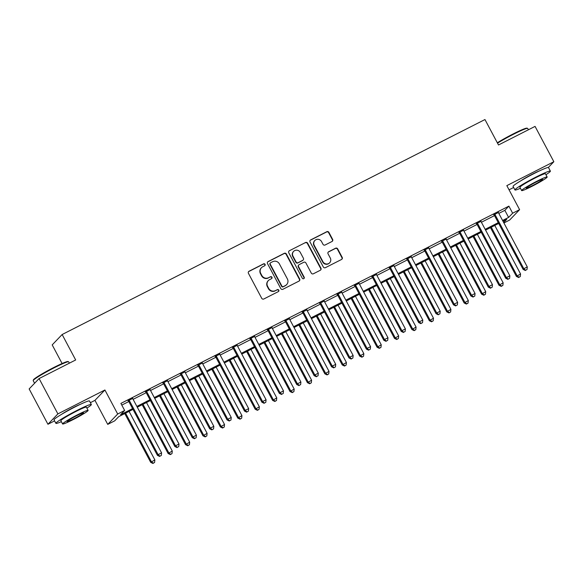 <?xml version="1.0" encoding="UTF-8"?>
<svg xmlns="http://www.w3.org/2000/svg" width="583" height="583" viewBox="0 0 583 583"><rect width="100%" height="100%" fill="white"/><g stroke="black" fill="none" stroke-linecap="round" stroke-linejoin="round"><path stroke-width="0.87" d="M265.068 264.332A1.1 1.071 43.8 0 0 263.596 263.844L249.065 271.233A1.574 1.53 43.8 0 0 248.438 273.318L261.716 298.292A1.574 1.53 43.8 0 0 263.822 298.984L278.353 291.595A1.1 1.071 43.8 0 0 278.791 290.137A1.1 1.071 43.8 0 0 277.319 289.649L275.438 290.611A5.043 4.89 43.8 0 1 268.705 288.396L267.597 286.311A5.043 4.89 43.8 0 1 269.608 279.651L271.489 278.689A1.1 1.071 43.8 0 0 271.933 277.231A1.1 1.071 43.8 0 0 270.461 276.75L268.581 277.705A5.043 4.89 43.8 0 1 261.84 275.489L260.732 273.412A5.043 4.89 43.8 0 1 262.751 266.744L264.631 265.79A1.1 1.071 43.8 0 0 265.068 264.332M264.762 265.71A1.1 1.071 43.8 0 0 263.327 264.128L248.803 271.518A1.574 1.53 43.8 0 0 248.54 271.678M278.485 291.515A1.1 1.071 43.8 0 0 277.049 289.933L275.438 290.611M271.62 278.616A1.1 1.071 43.8 0 0 270.191 277.027L268.581 277.705M539.479 170.885A12.527 0.969 152 0 0 532.512 174.113A12.527 0.969 152 0 0 520.859 180.781M80.439 404.281A12.527 0.969 152 0 0 73.473 407.502A12.527 0.969 152 0 0 61.82 414.178M332.011 241.486A1.574 1.53 43.8 0 0 332.638 239.409L328.914 232.398A1.574 1.53 43.8 0 0 326.808 231.706L310.673 239.912A1.574 1.53 43.8 0 0 310.039 241.996L323.317 266.97A1.574 1.53 43.8 0 0 325.423 267.663L341.565 259.457A1.574 1.53 43.8 0 0 342.192 257.373L337.695 248.912A1.574 1.53 43.8 0 0 335.589 248.22L328.681 251.732A1.574 1.53 43.8 0 0 328.054 253.809L330.284 258.007A4.219 4.088 43.8 0 1 329.665 262.787A4.219 4.088 43.8 0 1 322.967 261.731L314.222 245.29A4.219 4.088 43.8 0 1 314.842 240.509A4.219 4.088 43.8 0 1 321.539 241.566L322.997 244.306A1.574 1.53 43.8 0 0 325.103 244.998L332.011 241.486M498.815 213.407L504.849 210.339L508.886 206.134L512.639 213.203L519.606 209.661L509.659 220.031L503.894 222.961M39.097 378.556L57.892 413.894L47.937 424.264L29.15 388.927L39.097 378.556L75.673 359.966L62.141 334.525L484.961 119.544L498.494 144.985L535.063 126.394L553.85 161.724L506.831 185.634L519.606 209.661M90.38 402.685L94.956 400.353L104.911 389.983L57.892 413.894M104.911 389.983L117.686 414.01L124.645 410.468L120.615 414.673L132.567 408.596M508.886 206.134L120.892 403.407L124.645 410.468M286.384 254.02A1.574 1.53 43.8 0 0 284.278 253.328L268.144 261.534A1.574 1.53 43.8 0 0 267.517 263.618L280.795 288.592A1.574 1.53 43.8 0 0 282.901 289.285L299.035 281.079A1.574 1.53 43.8 0 0 299.662 278.995L286.384 254.02L286.115 254.305A1.574 1.53 43.8 0 0 284.008 253.612L267.874 261.818A1.574 1.53 43.8 0 0 267.619 261.978M289.408 250.726L305.543 242.521A1.574 1.53 43.8 0 1 307.649 243.213L320.927 268.187A1.574 1.53 43.8 0 1 320.3 270.264L313.392 273.777A1.574 1.53 43.8 0 1 311.286 273.084L305.9 262.955A1.574 1.53 43.8 0 0 303.794 262.263L299.217 264.595A1.574 1.53 43.8 0 0 298.583 266.679L304.195 277.224A1.1 1.071 43.8 0 1 304.034 278.47A1.1 1.071 43.8 0 1 302.278 278.193L288.782 252.803A1.574 1.53 43.8 0 1 289.408 250.726L305.543 242.521M548.319 167.489L553.85 161.724M121.796 405.098L128.814 401.534M133.113 399.34L146.224 392.68M150.531 390.486L163.641 383.825M167.948 381.632L181.051 374.971M185.358 372.777L198.468 366.117M202.775 363.923L215.885 357.262M220.192 355.069L233.295 348.408M237.602 346.215L250.712 339.554M255.019 337.36L268.129 330.699M272.429 328.506L285.539 321.845M289.846 319.652L302.956 312.991M307.263 310.797L320.366 304.137M324.673 301.943L337.783 295.282M342.09 293.089L355.2 286.428M359.5 284.242L372.61 277.574M376.917 275.387L390.027 268.719M394.334 266.533L407.444 259.865M411.744 257.679L424.854 251.011M429.161 248.824L442.271 242.156M446.578 239.97L459.681 233.302M463.988 231.116L477.098 224.448M481.405 222.261L494.515 215.593M132.713 398.437L128.173 400.74M150.13 389.582L145.59 391.885M167.547 380.728L163 383.031M184.957 371.874L180.417 374.184M202.374 363.02L197.834 365.33M219.784 354.165L215.244 356.475M237.201 345.311L232.661 347.621M254.618 336.457L250.078 338.767M272.028 327.602L267.488 329.912M289.445 318.748L284.905 321.058M306.862 309.894L302.315 312.204M324.272 301.039L319.732 303.349M341.689 292.185L337.149 294.495M359.099 283.331L354.559 285.641M376.516 274.476L371.976 276.787M393.933 265.622L389.386 267.932M411.343 256.768L406.803 259.078M428.76 247.913L424.22 250.224M446.177 239.059L441.63 241.369M463.587 230.205L459.047 232.515M481.004 221.351L476.464 223.661M498.414 212.496L493.874 214.806M62.141 334.525L52.193 344.896L62.097 363.515M509.054 189.81L513.63 187.486M132.99 409.39L118.735 416.641L114.698 420.839L107.731 424.38L117.686 414.01M94.956 400.353L107.731 424.38M47.937 424.264L54.591 420.882M502.575 220.469L508.609 217.408L512.639 213.203M136.874 406.409L149.984 399.741M154.291 397.555L167.394 390.887M171.701 388.701L184.811 382.033M189.118 379.846L202.228 373.178M206.535 370.992L219.638 364.324M223.945 362.138L237.055 355.47M241.362 353.283L254.472 346.623M258.772 344.429L271.882 337.768M276.189 335.575L289.299 328.914M293.606 326.72L306.709 320.06M311.016 317.866L324.126 311.205M328.433 309.012L341.543 302.351M345.843 300.158L358.953 293.497M363.26 291.303L376.37 284.642M380.677 282.449L393.787 275.788M398.087 273.595L411.197 266.934M415.504 264.74L428.614 258.08M432.921 255.886L446.024 249.225M450.331 247.032L463.441 240.371M467.748 238.177L480.858 231.517M485.158 229.323L498.268 222.662M503.676 222.546L506.722 219.368L502.998 221.263M498.691 223.449L485.581 230.117M481.274 232.304L468.171 238.972M463.864 241.158L450.754 247.826M446.447 250.012L433.337 256.68M429.037 258.867L415.927 265.535M411.62 267.721L398.51 274.389M394.203 276.575L381.093 283.243M376.793 285.43L363.683 292.098M359.376 294.284L346.266 300.952M341.959 303.138L328.856 309.806M324.549 311.992L311.439 318.661M307.132 320.847L294.021 327.515M289.722 329.701L276.612 336.369M272.305 338.555L259.195 345.223M254.888 347.41L241.777 354.078M237.478 356.264L224.368 362.932M220.061 365.118L206.95 371.786M202.644 373.973L189.541 380.641M185.234 382.827L172.123 389.495M167.817 391.681L154.706 398.349M150.407 400.536L137.297 407.204M504.849 210.339L508.609 217.408M261.468 267.692L261.206 267.976A5.043 4.89 43.8 0 0 260.463 273.689L260.732 273.412M268.311 277.989A5.043 4.89 43.8 0 1 261.57 275.774L260.463 273.689M268.333 280.598L268.063 280.875A5.043 4.89 43.8 0 0 267.327 286.596L267.597 286.311M275.169 290.888A5.043 4.89 43.8 0 1 268.435 288.672L267.327 286.596M299.29 280.911A1.574 1.53 43.8 0 0 299.392 279.279L286.115 254.305M270.68 262.714A1.1 1.071 43.8 0 0 270.242 264.172L281.895 286.093A1.1 1.071 43.8 0 0 283.367 286.574L285.349 285.568A5.043 4.89 43.8 0 0 287.368 278.9L279.403 263.917A5.043 4.89 43.8 0 0 272.662 261.701L270.68 262.714M270.403 262.918L270.133 263.203A1.1 1.071 43.8 0 0 269.973 264.449L270.242 264.172M286.632 284.621L286.362 284.898A5.043 4.89 43.8 0 1 285.08 285.845L283.098 286.858A1.1 1.071 43.8 0 1 281.625 286.37L269.973 264.449M320.555 270.104A1.574 1.53 43.8 0 0 320.657 268.464L307.379 243.49A1.574 1.53 43.8 0 0 305.273 242.798M298.817 264.893L298.547 265.17A1.574 1.53 43.8 0 0 298.314 266.956L303.925 277.501L304.195 277.224M303.881 278.601A1.1 1.071 43.8 0 0 303.925 277.501M300.311 252.446A4.219 4.088 43.8 0 0 293.613 251.39A4.219 4.088 43.8 0 0 293.001 256.17L296.077 261.964A1.574 1.53 43.8 0 0 298.183 262.656L302.766 260.324A1.574 1.53 43.8 0 0 303.393 258.24L300.311 252.446M293.613 251.39L293.344 251.674A4.219 4.088 43.8 0 0 292.732 256.447L293.001 256.17M303.16 260.025L302.898 260.31A1.574 1.53 43.8 0 1 302.497 260.601L297.913 262.933A1.574 1.53 43.8 0 1 295.807 262.241L292.732 256.447M314.842 240.509L314.572 240.786A4.219 4.088 43.8 0 0 313.953 245.567L314.222 245.29M329.665 262.787L329.395 263.064A4.219 4.088 43.8 0 1 322.698 262.007L313.953 245.567M341.82 259.289A1.574 1.53 43.8 0 0 341.922 257.65L337.426 249.189A1.574 1.53 43.8 0 0 335.32 248.496L328.411 252.009A1.574 1.53 43.8 0 0 328.156 252.177M332.266 241.326A1.574 1.53 43.8 0 0 332.368 239.686L328.644 232.683A1.574 1.53 43.8 0 0 326.538 231.99L310.404 240.196A1.574 1.53 43.8 0 0 310.149 240.356M124.762 413.573L150.706 462.363L154.859 459.892L129.069 411.379M125.585 413.15L151.376 461.663L153.198 463.179L152.928 463.456L154.59 462.465L153.198 463.179M154.859 459.892L154.59 462.465M152.928 463.456L150.706 462.363M129.397 400.659L128.719 401.359L157.432 455.352L158.102 454.653L129.397 400.659A1.603 1.56 43.8 0 0 129.011 400.186L128.843 400.04M159.924 456.168L161.316 455.461L159.924 456.168L158.102 454.653L161.586 452.882L132.873 398.889A1.603 1.56 43.8 0 1 132.698 398.313L132.669 398.094M128.719 401.359A1.603 1.56 43.8 0 0 128.34 400.885L127.91 400.521M157.432 455.352L159.655 456.453M161.316 455.461L161.586 452.882M142.179 404.719L168.123 453.508L172.276 451.038L146.486 402.525M143.003 404.296L168.793 452.809L170.615 454.325L170.345 454.602L172.007 453.61L170.615 454.325M172.276 451.038L172.007 453.61M170.345 454.602L168.123 453.508M159.589 395.864L185.532 444.654L189.686 442.184L163.896 393.671M160.412 395.442L186.21 443.955L188.025 445.47L187.755 445.747L189.417 444.756L188.025 445.47M189.686 442.184L189.417 444.756M187.755 445.747L185.532 444.654M177.006 387.01L202.95 435.8L207.103 433.329L181.313 384.816M177.83 386.587L203.62 435.1L205.442 436.616L205.172 436.893L206.834 435.909L205.442 436.616M207.103 433.329L206.834 435.909M205.172 436.893L202.95 435.8M146.807 391.805L146.136 392.505L174.842 446.498L175.512 445.798L146.807 391.805A1.603 1.56 43.8 0 0 146.428 391.331L146.26 391.186M177.334 447.314L178.726 446.607L177.334 447.314L175.512 445.798L178.996 444.027L150.29 390.034A1.603 1.56 43.8 0 1 150.108 389.459L150.086 389.24M146.136 392.505A1.603 1.56 43.8 0 0 145.757 392.031L145.327 391.667M174.842 446.498L177.064 447.598M178.726 446.607L178.996 444.027M164.224 382.951L163.553 383.65L192.259 437.644L192.929 436.944L164.224 382.951A1.603 1.56 43.8 0 0 163.838 382.477L163.677 382.331M194.751 438.46L196.143 437.753L194.751 438.46L192.929 436.944L196.413 435.173L167.707 381.18A1.603 1.56 43.8 0 1 167.525 380.604L167.503 380.386M163.553 383.65A1.603 1.56 43.8 0 0 163.167 383.177L162.737 382.812M192.259 437.644L194.482 438.744M196.143 437.753L196.413 435.173M181.634 374.097L180.963 374.803L209.669 428.789L210.346 428.09L181.634 374.097A1.603 1.56 43.8 0 0 181.255 373.623L181.087 373.477M212.161 429.605L213.56 428.899L212.161 429.605L210.346 428.09L213.83 426.319L185.117 372.326A1.603 1.56 43.8 0 1 184.942 371.75L184.913 371.531M180.963 374.803A1.603 1.56 43.8 0 0 180.584 374.322L180.154 373.958M209.669 428.789L211.899 429.89M213.56 428.899L213.83 426.319M194.423 378.156L220.359 426.945L224.521 424.475L198.73 375.962M195.247 377.733L221.037 426.246L222.859 427.762L222.589 428.039L224.251 427.055L222.859 427.762M224.521 424.475L224.251 427.055M222.589 428.039L220.359 426.945M199.051 365.242L198.38 365.949L227.086 419.935L227.756 419.235L199.051 365.242A1.603 1.56 43.8 0 0 198.672 364.769L198.504 364.623M229.578 420.751L230.97 420.044L229.578 420.751L227.756 419.235L231.24 417.464L202.534 363.471A1.603 1.56 43.8 0 1 202.352 362.896L202.33 362.677M198.38 365.949A1.603 1.56 43.8 0 0 197.994 365.468L197.571 365.104M227.086 419.935L229.308 421.035M230.97 420.044L231.24 417.464M33.209 380.531L33.406 379.89A19.589 1.516 -28 0 1 53.986 367.407A19.589 1.516 -28 0 1 67.89 361.547L68.539 361.744A20.07 1.56 152 0 0 54.292 367.742A20.07 1.56 152 0 0 33.209 380.531A20.07 1.56 152 0 0 33.209 380.67L34.586 383.257M86.896 408.1A20.07 1.56 152 0 0 91.349 404.507A20.07 1.56 152 0 0 76.992 410.432A20.07 1.56 152 0 0 55.91 423.353A20.07 1.56 152 0 0 61.375 421.669M91.349 404.507L89.469 400.973A20.07 1.56 152 0 0 75.112 406.898A20.07 1.56 152 0 0 54.03 419.818L55.91 423.353M62.6 423.965L60.865 420.715A14.451 1.122 -28 0 1 76.045 411.409A14.451 1.122 -28 0 1 86.386 407.145L88.113 410.396A14.451 1.122 152 0 0 77.779 414.659A14.451 1.122 152 0 0 62.6 423.965A14.451 1.122 152 0 0 72.933 419.702A14.451 1.122 152 0 0 88.113 410.396M73.793 418.805A9.313 0.721 152 0 0 83.58 412.808A9.313 0.721 152 0 0 76.912 415.555A9.313 0.721 152 0 0 67.132 421.553A9.313 0.721 152 0 0 73.793 418.805M69.37 363.165L68.656 361.824A20.07 1.56 152 0 0 68.539 361.744M497.321 142.784A19.589 1.516 -28 0 1 513.033 134.01A19.589 1.516 -28 0 1 526.937 128.158L527.586 128.347A20.07 1.56 152 0 0 513.339 134.345A20.07 1.56 152 0 0 497.525 143.163M545.936 174.703A20.07 1.56 152 0 0 550.388 171.111A20.07 1.56 152 0 0 536.032 177.035A20.07 1.56 152 0 0 514.949 189.956A20.07 1.56 152 0 0 520.415 188.273M550.388 171.111L548.516 167.583A20.07 1.56 152 0 0 534.152 173.501A20.07 1.56 152 0 0 513.069 186.422L514.949 189.956M521.639 190.568L519.912 187.318A14.451 1.122 -28 0 1 535.092 178.012A14.451 1.122 -28 0 1 545.426 173.749L547.16 177.006A14.451 1.122 152 0 0 536.819 181.262A14.451 1.122 152 0 0 521.639 190.568A14.451 1.122 152 0 0 531.98 186.312A14.451 1.122 152 0 0 547.16 177.006M532.84 185.416A9.313 0.721 152 0 0 542.62 179.418A9.313 0.721 152 0 0 535.959 182.158A9.313 0.721 152 0 0 526.179 188.156A9.313 0.721 152 0 0 532.84 185.416M528.409 129.776L527.695 128.428A20.07 1.56 152 0 0 527.586 128.347M211.833 369.301L237.777 418.091L241.93 415.621L216.14 367.108M212.657 368.879L238.447 417.392L240.269 418.907L239.999 419.184L241.661 418.2L240.269 418.907M241.93 415.621L241.661 418.2M239.999 419.184L237.777 418.091M216.468 356.388L215.79 357.095L244.503 411.081L245.173 410.381L216.468 356.388A1.603 1.56 43.8 0 0 216.082 355.914L215.921 355.768M246.995 411.897L248.387 411.19L246.995 411.897L245.173 410.381L248.657 408.61L219.951 354.617A1.603 1.56 43.8 0 1 219.769 354.041L219.747 353.823M215.79 357.095A1.603 1.56 43.8 0 0 215.411 356.614L214.981 356.249M244.503 411.081L246.726 412.181M248.387 411.19L248.657 408.61M229.25 360.447L255.194 409.237L259.348 406.766L233.557 358.261M230.074 360.024L255.864 408.537L257.686 410.053L257.416 410.33L259.078 409.346L257.686 410.053M259.348 406.766L259.078 409.346M257.416 410.33L255.194 409.237M233.878 347.534L233.207 348.24L261.913 402.226L262.59 401.527L233.878 347.534A1.603 1.56 43.8 0 0 233.499 347.06L233.331 346.914M264.405 403.042L265.804 402.336L264.405 403.042L262.59 401.527L266.074 399.756L237.361 345.763A1.603 1.56 43.8 0 1 237.186 345.187L237.157 344.968M233.207 348.24A1.603 1.56 43.8 0 0 232.828 347.76L232.398 347.395M261.913 402.226L264.135 403.327M265.804 402.336L266.074 399.756M246.667 351.593L272.604 400.383L276.765 397.912L250.967 349.406M247.484 351.177L273.281 399.683L275.096 401.199L274.826 401.476L276.495 400.492L275.096 401.199M276.765 397.912L276.495 400.492M274.826 401.476L272.604 400.383M251.295 338.679L250.624 339.386L279.33 393.372L280 392.672L251.295 338.679A1.603 1.56 43.8 0 0 250.916 338.206L250.748 338.06M281.822 394.188L283.214 393.481L281.822 394.188L280 392.672L283.484 390.901L254.778 336.908A1.603 1.56 43.8 0 1 254.596 336.333L254.574 336.114M250.624 339.386A1.603 1.56 43.8 0 0 250.238 338.905L249.816 338.541M279.33 393.372L281.553 394.472M283.214 393.481L283.484 390.901M264.077 342.738L290.021 391.528L294.175 389.058L268.384 340.552M264.901 342.323L290.691 390.829L292.513 392.344L292.243 392.621L293.905 391.638L292.513 392.344M294.175 389.058L293.905 391.638M292.243 392.621L290.021 391.528M268.712 329.825L268.034 330.532L296.747 384.518L297.417 383.818L268.712 329.825A1.603 1.56 43.8 0 0 268.326 329.351L268.158 329.206M299.239 385.334L300.631 384.627L299.239 385.334L297.417 383.818L300.901 382.047L272.188 328.054A1.603 1.56 43.8 0 1 272.013 327.478L271.984 327.267M268.034 330.532A1.603 1.56 43.8 0 0 267.655 330.051L267.225 329.686M296.747 384.518L298.97 385.618M300.631 384.627L300.901 382.047M281.494 333.884L307.438 382.674L311.592 380.203L285.801 331.698M282.318 333.469L308.108 381.974L309.93 383.49L309.66 383.767L311.322 382.783L309.93 383.49M311.592 380.203L311.322 382.783M309.66 383.767L307.438 382.674M286.122 320.971L285.451 321.678L314.157 375.663L314.827 374.964L286.122 320.971A1.603 1.56 43.8 0 0 285.743 320.497L285.575 320.351M316.649 376.48L318.041 375.773L316.649 376.48L314.827 374.964L318.311 373.193L289.605 319.2A1.603 1.56 43.8 0 1 289.423 318.624L289.401 318.413M285.451 321.678A1.603 1.56 43.8 0 0 285.072 321.197L284.642 320.832M314.157 375.663L316.38 376.764M318.041 375.773L318.311 373.193M298.904 325.03L324.848 373.82L329.001 371.349L303.211 322.844M299.728 324.614L325.518 373.12L327.34 374.636L327.07 374.913L328.732 373.929L327.34 374.636M329.001 371.349L328.732 373.929M327.07 374.913L324.848 373.82M303.539 312.124L302.861 312.823L331.574 366.809L332.244 366.109L303.539 312.124A1.603 1.56 43.8 0 0 303.153 311.643L302.992 311.504M334.066 367.625L335.458 366.918L334.066 367.625L332.244 366.109L335.728 364.339L307.022 310.353A1.603 1.56 43.8 0 1 306.84 309.77L306.818 309.558M302.861 312.823A1.603 1.56 43.8 0 0 302.482 312.342L302.052 311.978M331.574 366.809L333.797 367.909M335.458 366.918L335.728 364.339M316.321 316.175L342.265 364.965L346.419 362.495L320.628 313.989M317.145 315.76L342.935 364.266L344.757 365.781L344.487 366.058L346.149 365.075L344.757 365.781M346.419 362.495L346.149 365.075M344.487 366.058L342.265 364.965M320.949 303.269L320.278 303.969L348.984 357.955L349.662 357.255L320.949 303.269A1.603 1.56 43.8 0 0 320.57 302.788L320.402 302.65M351.476 358.771L352.875 358.064L351.476 358.771L349.662 357.255L353.145 355.484L324.432 301.498A1.603 1.56 43.8 0 1 324.257 300.915L324.228 300.704M320.278 303.969A1.603 1.56 43.8 0 0 319.899 303.488L319.469 303.124M348.984 357.955L351.214 359.055M352.875 358.064L353.145 355.484M333.738 307.321L359.675 356.111L363.836 353.641L338.038 305.135M334.562 306.906L360.352 355.411L362.167 356.927L361.905 357.204L363.566 356.22L362.167 356.927M363.836 353.641L363.566 356.22M361.905 357.204L359.675 356.111M338.366 294.415L337.695 295.115L366.401 349.108L367.071 348.401L338.366 294.415A1.603 1.56 43.8 0 0 337.987 293.934L337.819 293.796M368.893 349.917L370.285 349.21L368.893 349.917L367.071 348.401L370.555 346.63L341.849 292.644A1.603 1.56 43.8 0 1 341.667 292.061L341.645 291.85M337.695 295.115A1.603 1.56 43.8 0 0 337.309 294.634L336.887 294.269M366.401 349.108L368.624 350.201M370.285 349.21L370.555 346.63M351.148 298.467L377.092 347.257L381.246 344.786L355.455 296.281M351.972 298.051L377.762 346.557L379.584 348.073L379.314 348.35L380.976 347.366L379.584 348.073M381.246 344.786L380.976 347.366M379.314 348.35L377.092 347.257M355.783 285.561L355.105 286.26L383.818 340.253L384.489 339.546L355.783 285.561A1.603 1.56 43.8 0 0 355.397 285.08L355.229 284.941M386.31 341.062L387.702 340.355L386.31 341.062L384.489 339.546L387.972 337.776L359.266 283.79A1.603 1.56 43.8 0 1 359.084 283.207L359.062 282.995M355.105 286.26A1.603 1.56 43.8 0 0 354.726 285.779L354.296 285.415M383.818 340.253L386.041 341.346M387.702 340.355L387.972 337.776M368.565 289.613L394.509 338.402L398.663 335.932L372.872 287.426M369.389 289.197L395.179 337.703L397.001 339.219L396.731 339.495L398.393 338.512L397.001 339.219M398.663 335.932L398.393 338.512M396.731 339.495L394.509 338.402M373.193 276.706L372.522 277.406L401.228 331.399L401.906 330.692L373.193 276.706A1.603 1.56 43.8 0 0 372.814 276.225L372.646 276.087M403.72 332.208L405.119 331.501L403.72 332.208L401.906 330.692L405.389 328.921L376.676 274.936A1.603 1.56 43.8 0 1 376.494 274.353L376.472 274.141M372.522 277.406A1.603 1.56 43.8 0 0 372.143 276.925L371.714 276.561M401.228 331.399L403.451 332.492M405.119 331.501L405.389 328.921M385.982 280.758L411.919 329.548L416.08 327.078L390.282 278.572M386.799 280.343L412.596 328.848L414.411 330.364L414.141 330.641L415.81 329.657L414.411 330.364M416.08 327.078L415.81 329.657M414.141 330.641L411.919 329.548M390.61 267.852L389.94 268.552L418.645 322.545L419.315 321.838L390.61 267.852A1.603 1.56 43.8 0 0 390.231 267.371L390.063 267.233M421.137 323.361L422.529 322.647L421.137 323.361L419.315 321.838L422.799 320.067L394.093 266.081A1.603 1.56 43.8 0 1 393.911 265.498L393.889 265.287M389.94 268.552A1.603 1.56 43.8 0 0 389.553 268.071L389.123 267.706M418.645 322.545L420.868 323.638M422.529 322.647L422.799 320.067M403.392 271.904L429.336 320.694L433.49 318.223L407.699 269.718M404.216 271.489L430.006 319.994L431.828 321.51L431.558 321.787L433.22 320.803L431.828 321.51M433.49 318.223L433.22 320.803M431.558 321.787L429.336 320.694M408.02 258.998L407.349 259.697L436.062 313.69L436.733 312.984L408.02 258.998A1.603 1.56 43.8 0 0 407.641 258.517L407.473 258.378M438.554 314.507L439.946 313.792L438.554 314.507L436.733 312.984L440.216 311.213L411.503 257.227A1.603 1.56 43.8 0 1 411.328 256.644L411.299 256.433M407.349 259.697A1.603 1.56 43.8 0 0 406.97 259.216L406.54 258.852M436.062 313.69L438.285 314.784M439.946 313.792L440.216 311.213M420.809 263.05L446.753 311.839L450.907 309.369L425.116 260.863M421.633 262.634L447.423 311.14L449.245 312.656L448.976 312.933L450.637 311.949L449.245 312.656M450.907 309.369L450.637 311.949M448.976 312.933L446.753 311.839M425.437 250.143L424.767 250.843L453.472 304.836L454.142 304.129L425.437 250.143A1.603 1.56 43.8 0 0 425.058 249.662L424.89 249.524M455.964 305.652L457.356 304.938L455.964 305.652L454.142 304.129L457.626 302.358L428.92 248.373A1.603 1.56 43.8 0 1 428.738 247.79L428.716 247.578M424.767 250.843A1.603 1.56 43.8 0 0 424.388 250.362L423.958 249.998M453.472 304.836L455.695 305.929M457.356 304.938L457.626 302.358M438.219 254.195L464.163 302.985L468.317 300.515L442.526 252.009M439.043 253.78L464.833 302.286L466.655 303.801L466.385 304.078L468.047 303.094L466.655 303.801M468.317 300.515L468.047 303.094M466.385 304.078L464.163 302.985M442.854 241.289L442.176 241.989L470.889 295.982L471.56 295.275L442.854 241.289A1.603 1.56 43.8 0 0 442.468 240.808L442.308 240.67M473.381 296.798L474.773 296.084L473.381 296.798L471.56 295.275L475.043 293.504L446.338 239.518A1.603 1.56 43.8 0 1 446.155 238.935L446.133 238.724M442.176 241.989A1.603 1.56 43.8 0 0 441.797 241.508L441.367 241.143M470.889 295.982L473.112 297.075M474.773 296.084L475.043 293.504M455.636 245.341L481.58 294.131L485.734 291.66L459.943 243.155M456.46 244.926L482.25 293.431L484.072 294.947L483.803 295.231L485.464 294.24L484.072 294.947M485.734 291.66L485.464 294.24M483.803 295.231L481.58 294.131M460.264 232.435L459.593 233.134L488.299 287.127L488.977 286.428L460.264 232.435A1.603 1.56 43.8 0 0 459.885 231.954L459.717 231.815M490.791 287.944L492.19 287.23L490.791 287.944L488.977 286.428L492.46 284.657L463.747 230.664A1.603 1.56 43.8 0 1 463.572 230.081L463.543 229.87M459.593 233.134A1.603 1.56 43.8 0 0 459.215 232.653L458.785 232.289M488.299 287.127L490.529 288.221M492.19 287.23L492.46 284.657M473.053 236.487L498.99 285.276L503.151 282.806L477.353 234.3M473.877 236.071L499.667 284.577L501.482 286.093L501.22 286.377L502.881 285.386L501.482 286.093M503.151 282.806L502.881 285.386M501.22 286.377L498.99 285.276M477.681 223.581L477.011 224.28L505.716 278.273L506.387 277.574L477.681 223.581A1.603 1.56 43.8 0 0 477.302 223.1L477.134 222.961M508.208 279.089L509.6 278.375L508.208 279.089L506.387 277.574L509.87 275.803L481.164 221.81A1.603 1.56 43.8 0 1 480.982 221.227L480.96 221.015M477.011 224.28A1.603 1.56 43.8 0 0 476.624 223.799L476.202 223.435M505.716 278.273L507.939 279.366M509.6 278.375L509.87 275.803M490.463 227.632L516.407 276.422L520.561 273.952L494.77 225.446M491.287 227.217L517.077 275.723L518.899 277.238L518.63 277.523L520.291 276.531L518.899 277.238M520.561 273.952L520.291 276.531M518.63 277.523L516.407 276.422M495.098 214.726L494.42 215.426L523.133 269.419L523.804 268.719L495.098 214.726A1.603 1.56 43.8 0 0 494.712 214.245L494.544 214.107M525.626 270.235L527.017 269.521L525.626 270.235L523.804 268.719L527.287 266.948L498.582 212.955A1.603 1.56 43.8 0 1 498.399 212.372L498.378 212.161M494.42 215.426A1.603 1.56 43.8 0 0 494.041 214.952L493.612 214.58M523.133 269.419L525.356 270.512M527.017 269.521L527.287 266.948M129.011 400.186L128.34 400.885M146.428 391.331L145.757 392.031M163.838 382.477L163.167 383.177M181.255 373.623L180.584 374.322M198.672 364.769L197.994 365.468M216.082 355.914L215.411 356.614M233.499 347.06L232.828 347.76M250.916 338.206L250.238 338.905M268.326 329.351L267.655 330.051M285.743 320.497L285.072 321.197M303.153 311.643L302.482 312.342M320.57 302.788L319.899 303.488M337.987 293.934L337.309 294.634M355.397 285.08L354.726 285.779M372.814 276.225L372.143 276.925M390.231 267.371L389.553 268.071M407.641 258.517L406.97 259.216M425.058 249.662L424.388 250.362M442.468 240.808L441.797 241.508M459.885 231.954L459.215 232.653M477.302 223.1L476.624 223.799M494.712 214.245L494.041 214.952"/></g></svg>
